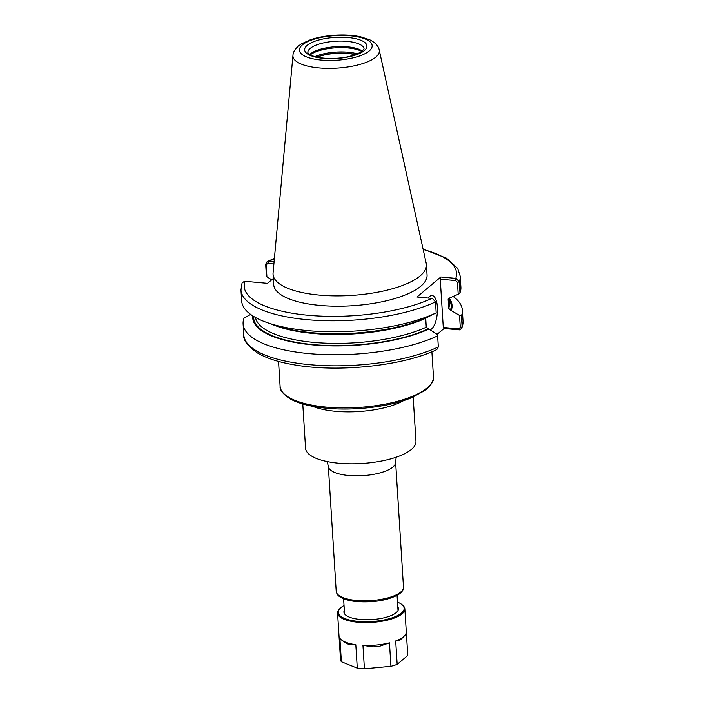 <?xml version="1.0" encoding="UTF-8"?>
<svg xmlns="http://www.w3.org/2000/svg" width="704" height="704" viewBox="0 0 704 704"><rect width="100%" height="100%" fill="white"/><g stroke="black" fill="none" stroke-linecap="round" stroke-linejoin="round"><path stroke-width="1.06" d="M413.169 397.03L415.958 441.32A55.308 18.718 176.4 0 1 411.426 449.416A55.308 18.718 176.4 0 1 350.134 463.786A55.308 18.718 176.4 0 1 305.562 448.263L302.773 403.973M266.358 275.194L266.922 276.76L266.174 264.889L267.766 263.419L268.356 261.254L267.23 261.518L265.672 264.229L266.358 275.194M267.766 263.419L273.891 263.982M274.102 261.747L268.356 261.254M423.078 249.093L446.591 258.218L457.653 268.365L460.205 276.162L460.891 287.126A109.833 37.18 176.4 0 1 459.967 292.882L459.272 281.917L456.236 278.414L440.827 276.98L416.997 297L432.406 298.443L435.494 301.893L436.181 312.858A109.833 37.18 176.4 0 1 266.983 322.538A109.833 37.18 176.4 0 1 241.657 300.925L240.962 289.96A109.833 37.18 176.4 0 0 314.864 320.258A109.833 37.18 176.4 0 0 435.494 301.893M456.236 278.414L455.646 280.588L457.45 282.366L458.198 294.237L459.967 292.882M458.198 294.237L449.698 297.942L448.149 299.411L448.712 308.343L450.463 310.112L459.527 315.418L460.284 327.386L458.682 328.856L459.474 329.877L461.93 328.178L462.106 326.938L461.41 315.876L459.527 315.418M271.7 279.814L266.922 276.76M273.319 278.458L267.502 283.342L244.526 281.274L242.07 282.973L240.962 289.96M379.227 50.01L426.21 263.314A76.824 26.004 176.4 0 1 426.404 264.669L427.055 274.991A76.824 26.004 176.4 0 1 420.754 286.246A76.824 26.004 176.4 0 1 335.623 306.196A76.824 26.004 176.4 0 1 273.706 284.636L273.055 274.314A76.824 26.004 176.4 0 1 273.073 272.95L292.952 55.44A43.287 14.652 176.4 0 0 318.974 67.918A43.287 14.652 176.4 0 0 375.795 57.112A43.287 14.652 176.4 0 0 379.227 50.01C378.558 46.077 375.373 42.662 369.679 39.758L360.439 36.766C352.906 35.182 344.52 34.663 335.262 35.2C325.873 35.79 317.469 37.356 310.068 39.899L301.259 43.991C295.874 47.634 293.11 51.454 292.952 55.44M436.181 312.858L428.111 316.888A99.854 33.801 176.4 0 1 274.982 325.362L266.983 322.538M437.096 334.356L444.066 328.495L459.474 329.877M453.358 296.639A109.833 37.18 176.4 0 1 462.343 310.13A109.833 37.18 176.4 0 1 461.41 315.876M449.082 298.003A99.854 33.801 176.4 0 1 451.334 310.191M252.771 315.867A99.854 33.801 176.4 0 0 316.606 345.206A99.854 33.801 176.4 0 0 428.877 329.058L437.07 334.294L437.633 335.861A109.833 37.18 176.4 0 1 317.002 354.226A109.833 37.18 176.4 0 1 243.1 323.919A109.833 37.18 176.4 0 1 244.033 318.164L250.633 314.415M437.633 335.861L438.328 346.922L436.77 349.624C403.269 365.842 338.334 372.715 294.281 364.848C278.731 362.217 266.438 358.248 257.409 352.933C247.588 345.99 243.047 340.006 243.795 334.981A109.833 37.18 176.4 0 0 317.698 365.288A109.833 37.18 176.4 0 0 438.328 346.922M458.682 328.856L443.282 327.448L444.066 328.495M455.646 280.588L440.246 279.18L440.827 276.98M428.146 298.021A17.283 6.776 -84.8 0 1 429.51 296.516A17.283 6.776 -84.8 0 1 432.106 295.539A17.283 6.776 -84.8 0 1 437.457 310.13A17.283 6.776 -84.8 0 1 431.552 328.979A17.283 6.776 -84.8 0 1 430.082 329.833M448.219 298.857L448.149 299.411A97.222 32.912 176.4 0 0 448.422 298.47M440.246 279.18L443.282 327.448M428.877 329.058L426.254 327.21L425.709 317.962M317.178 57.165A27.65 9.363 176.4 0 1 355.406 54.762M310.27 54.815A29.04 9.83 176.4 0 1 335.782 47.81A29.04 9.83 176.4 0 1 361.97 51.559M309.778 54.525A28.169 9.539 176.4 0 1 310.499 53.856A28.169 9.539 176.4 0 1 336.714 46.64A28.169 9.539 176.4 0 1 362.428 51.216M426.404 264.669A76.824 26.004 176.4 0 1 420.112 275.924A76.824 26.004 176.4 0 1 334.972 295.874A76.824 26.004 176.4 0 1 273.055 274.314M341.528 639.971A33.704 11.405 176.4 0 0 355.819 644.732L349.958 644.75A31.108 10.534 -3.6 0 1 346.06 643.183L341.528 639.971A33.704 11.405 176.4 0 1 339.9 638.334L341.378 661.751A33.704 11.405 176.4 0 1 340.49 659.437L337.577 613.131A33.704 11.405 176.4 0 1 339.574 608.89L340.182 608.282A33.009 11.176 176.4 0 1 340.938 607.596A33.009 11.176 176.4 0 1 344.027 605.528M373.111 646.862L362.947 645.383A33.704 11.405 176.4 0 0 389.462 642.866L379.606 646.246A31.108 10.534 -3.6 0 1 373.111 646.862M404.298 636.02L402.019 638.29A31.108 10.534 -3.6 0 1 399.854 640.015L395.692 640.948A33.704 11.405 176.4 0 0 404.298 636.02A33.704 11.405 176.4 0 0 406.305 632.034L407.774 655.45L397.17 664.365A33.704 11.405 176.4 0 1 390.931 666.283L364.417 668.8L362.947 645.383M355.819 644.732L357.289 668.149L341.378 661.751M389.462 642.866L390.931 666.283M364.417 668.8A33.704 11.405 176.4 0 1 357.289 668.149M397.17 664.365L395.692 640.948M397.505 602.166A33.009 11.176 176.4 0 1 401.667 604.419L402.345 604.938A33.704 11.405 176.4 0 1 404.853 608.898L407.766 655.204A33.704 11.405 176.4 0 1 407.774 655.45M404.853 608.898A33.704 11.405 176.4 0 1 402.09 613.835A33.704 11.405 176.4 0 1 364.742 622.591A33.704 11.405 176.4 0 1 337.577 613.131M397.901 608.511A27.306 9.24 176.4 0 1 398.376 609.47M344.08 612.885A27.306 9.24 176.4 0 1 344.432 611.882M397.804 606.892A27.306 9.24 176.4 0 1 398.429 608.652A27.306 9.24 176.4 0 1 396.194 612.647A27.306 9.24 176.4 0 1 365.93 619.74A27.306 9.24 176.4 0 1 343.922 612.075A27.306 9.24 176.4 0 1 344.326 610.254M401.667 604.419A33.009 11.176 176.4 0 1 401.421 613.131A33.009 11.176 176.4 0 1 359.022 621.447A33.009 11.176 176.4 0 1 340.182 608.282M431.886 351.771L433.453 376.675A76.824 26.004 176.4 0 1 427.152 387.93A76.824 26.004 176.4 0 1 326.304 407.106A76.824 26.004 176.4 0 1 280.104 386.329L278.538 361.425M403.656 400.585A55.308 18.718 176.4 0 1 335.553 411.294A55.308 18.718 176.4 0 1 312.664 406.305M396.176 457.204L395.622 462.15A33.704 11.405 176.4 0 1 392.858 467.086A33.704 11.405 176.4 0 1 348.621 475.499A33.704 11.405 176.4 0 1 328.346 466.382L336.213 591.36A33.704 11.405 176.4 0 0 356.479 600.477A33.704 11.405 176.4 0 0 400.726 592.064A33.704 11.405 176.4 0 0 403.48 587.127C403.691 589.767 401.94 592.293 398.244 594.695C387.719 600.38 373.974 602.686 357.007 601.621C350.988 601.066 346.095 599.931 342.338 598.206L339.39 596.473C337.797 595.549 336.741 593.842 336.213 591.36M266.174 264.889L265.672 264.229M274.366 258.861A106.383 36.01 176.4 0 0 268.805 261.263L268.224 263.463M460.205 276.162A109.833 37.18 176.4 0 1 459.272 281.917L457.45 282.366M423.166 249.498A106.383 36.01 176.4 0 1 455.778 278.344L455.198 280.544M431.957 298.364A106.383 36.01 176.4 0 1 308.185 315.269A106.383 36.01 176.4 0 1 244.974 281.283M462.343 310.13L463.038 321.191A109.833 37.18 176.4 0 1 462.106 326.938L460.284 327.386M459.026 329.868L458.234 328.821M425.691 318.278A97.222 32.912 176.4 0 1 272.07 324.333M426.254 327.21A97.222 32.912 176.4 0 1 321.684 342.98A97.222 32.912 176.4 0 1 255.42 317.442M448.941 298.056L449.31 303.882A97.222 32.912 176.4 0 1 448.712 308.343M428.006 328.979A98.947 33.493 176.4 0 1 317.592 344.951A98.947 33.493 176.4 0 1 253.625 316.404M449.02 299.288A98.947 33.493 176.4 0 1 450.463 310.112M316.782 57.077A28.169 9.539 176.4 0 1 355.802 54.622M314.899 56.61A29.04 9.83 176.4 0 1 357.606 53.918M310.165 48.418A28.169 9.539 176.4 0 1 341.378 41.096A28.169 9.539 176.4 0 1 364.082 49.007L360.712 52.386L349.527 56.443C341.106 58.309 332.552 58.881 323.875 58.159C312.145 56.874 308.994 54.199 308.581 53.645L307.85 52.545A28.169 9.539 176.4 0 1 310.165 48.418M364.373 50.547A31.196 10.56 176.4 0 1 323.418 58.335A31.196 10.56 176.4 0 1 307.208 45.32A31.196 10.56 176.4 0 1 348.163 37.541A31.196 10.56 176.4 0 1 364.373 50.547M369.178 50.987A36.441 12.338 176.4 0 1 321.341 60.078A36.441 12.338 176.4 0 1 302.403 44.889A36.441 12.338 176.4 0 1 350.24 35.79A36.441 12.338 176.4 0 1 369.178 50.987M327.175 461.542L328.346 466.382M395.622 462.15L403.48 587.127M343.605 598.752L344.555 613.835M397.074 595.39L398.024 610.474M433.453 376.675C434.465 380.098 431.649 384.692 424.996 390.447L411.092 397.901C389.849 406.666 354.816 410.951 326.832 408.25C311.01 406.762 298.778 403.638 290.136 398.878C282.929 394.09 279.585 389.902 280.104 386.329M267.23 261.518L274.402 258.447M463.038 321.191L461.93 328.178M243.1 323.919L243.795 334.981"/></g></svg>
